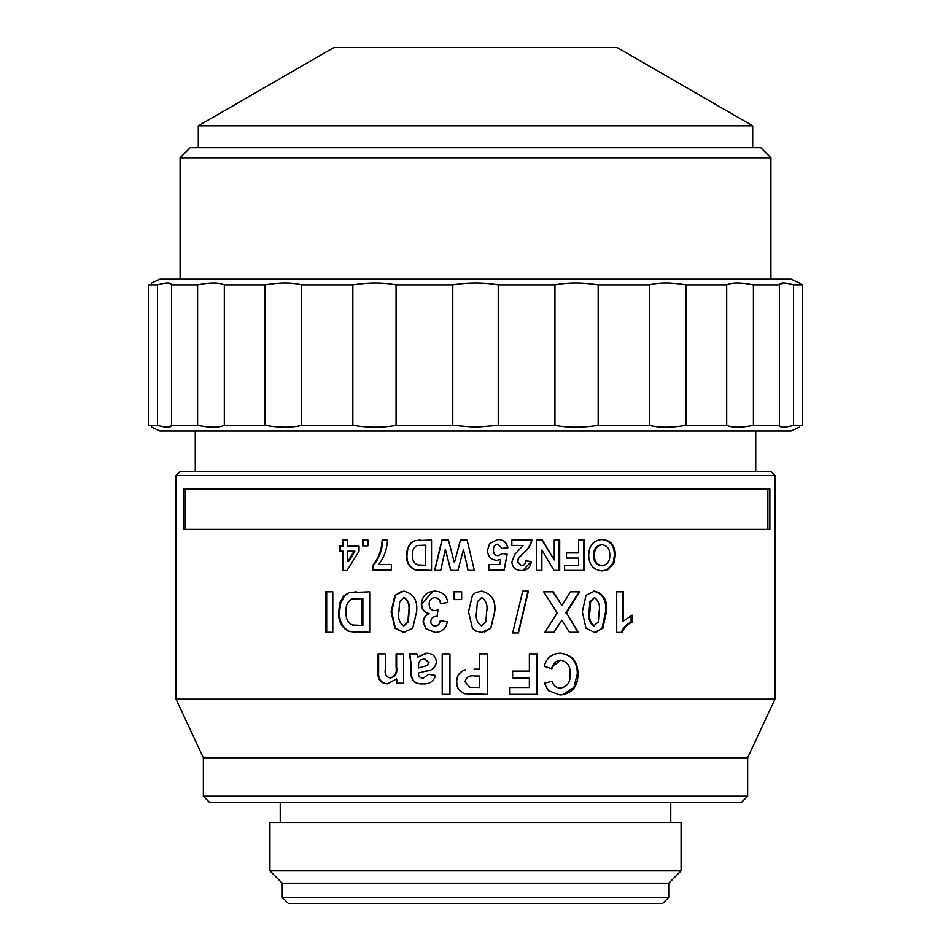 <?xml version="1.0" encoding="UTF-8"?>
<svg xmlns="http://www.w3.org/2000/svg" width="951" height="951" viewBox="0 0 951 951"><rect width="100%" height="100%" fill="white"/><g stroke="black" fill="none" stroke-linecap="round" stroke-linejoin="round"><path stroke-width="1.43" d="M198.295 125.817L333.86 47.55L617.14 47.55L752.705 125.817L198.295 125.817L198.295 147.714M752.705 125.817L752.705 147.714M774.958 475.5L176.042 475.5L176.042 699.187L774.958 699.187L774.958 475.5L770.916 471.458L180.084 471.458L176.042 475.5M339.269 546.124L342.633 546.124L342.633 540.013L347.697 540.013L347.697 546.124L359.038 546.124L359.038 551.188L347.032 570.481L342.633 570.481L342.633 551.211L339.269 551.211L339.269 546.124M382.112 540.013L387.461 540.013C386.998 549.179 384.085 557.357 378.748 564.561L391.36 564.561L391.36 569.97L372.471 569.97L372.471 565.738C378.534 558.392 381.743 549.821 382.112 540.013M414.814 540.667L431.528 540.013L431.528 570.362L414.791 569.792C408.823 566.867 406.065 561.91 406.529 554.885L407.42 548.43L410.606 543.069L414.814 540.667L411.046 543.069L407.884 548.43L406.992 554.885C406.529 561.886 409.263 566.855 415.207 569.792L420.841 570.362M487.483 550.213L489.658 543.532L497.884 539.502C503.424 539.621 506.74 542.391 507.858 547.812L502.08 548.418L497.813 544.15C494.722 544.792 493.284 546.777 493.474 550.13C493.355 553.423 494.865 555.289 497.991 555.717L502.473 553.506L507.168 554.195L504.196 569.97L488.826 569.97L488.826 564.537L499.798 564.537L500.713 559.378L496.755 560.353C490.835 559.663 487.756 556.287 487.483 550.213M542.332 540.013L554.243 559.937L554.243 540.013L559.699 540.013L559.699 570.362L553.969 570.362L541.88 550.011L541.88 570.362L536.34 570.362L536.34 540.013L542.332 540.013M332.791 632.284L325.658 632.284L325.658 591.807L332.791 591.807L332.791 632.284M348.851 592.675L369.701 591.807L369.701 632.284L348.815 631.512C341.48 627.624 338.104 621.003 338.687 611.648L339.78 603.041L343.668 595.885L348.851 592.675L344.559 595.885L340.696 603.041L339.602 611.648C339.031 620.991 342.384 627.612 349.671 631.512L356.661 632.284M403.759 591.13C413.602 593.602 417.881 600.509 416.586 611.862L412.686 628.302L403.759 632.427L394.879 628.242L391.075 611.766L394.903 595.267L403.759 591.13M461.663 599.582L453.912 599.582L453.912 591.807L461.663 591.807L461.663 599.582M481.622 591.13C491.715 593.602 496.089 600.509 494.746 611.862L490.775 628.302L481.622 632.427L475.5 630.929L472.433 628.242L468.486 611.766L472.457 595.267L475.5 592.616L481.622 591.13M553.268 591.807L561.898 605.502L570.445 591.807L579.706 591.807L566.487 612.872L578.481 632.284L569.483 632.284L561.839 620.183L554.124 632.284L544.887 632.284L557.215 612.908L543.687 591.807L553.268 591.807M594.494 591.13C603.695 593.602 607.677 600.509 606.441 611.862L602.851 628.302L594.494 632.427L586.006 628.242L582.321 611.766L586.03 595.267L594.494 591.13M396.615 678.907L387.342 683.876C380.614 683.293 377.488 679.383 377.951 672.119L377.951 653.896L385.333 653.896L385.333 668.85C384.454 673.724 385.987 676.755 389.934 677.956C394.95 676.672 396.995 673.082 396.08 667.186L396.08 653.896L403.593 653.896L403.593 683.222L396.615 683.222L396.615 678.907L397.138 683.222M418.416 673.046L418.416 673.819C418.642 676.886 420.378 678.265 423.599 677.956L428.651 674.283L435.606 675.543C433.597 681.498 429.412 684.28 423.052 683.876C414.886 684.399 410.844 680.643 410.927 672.583L411.046 663.513L409.322 653.896L416.835 653.896L417.834 657.105L426.761 653.242C432.539 653.325 435.748 656.214 436.402 661.908C435.487 667.673 431.956 670.752 425.822 671.133L418.416 673.046M512.625 671.109L529.362 671.109L529.362 653.896L537.386 653.896L537.386 694.361L509.962 694.361L509.962 687.514L529.362 687.514L529.362 677.956L512.625 677.956L512.625 671.109M183.281 529.374L183.281 488.909L769.858 488.909L769.858 529.374L183.281 529.374M560.401 688.072C567.378 686.824 570.588 682.259 570.053 674.378C570.743 666.366 567.592 661.634 560.579 660.184C555.705 660.743 552.828 663.608 551.937 668.791L544.245 666.294C546.587 657.747 551.996 653.385 560.484 653.218C572.015 654.538 577.851 661.385 578.006 673.76C578.006 686.658 572.015 693.755 560.02 695.038L548.382 690.664L544.364 683.222L552.198 681.285C553.351 685.612 556.073 687.87 560.401 688.072L559.83 688.072M474.074 669.159L479.411 669.159L479.411 653.896L487.578 653.896L487.578 694.361L464.766 693.743C459.274 691.746 456.551 687.799 456.599 681.903C456.67 675.626 459.678 671.584 465.621 669.742L465.693 669.742C459.785 671.596 456.789 675.638 456.73 681.903C456.682 687.787 459.381 691.734 464.837 693.743L474.478 694.361M449.954 694.361L442.215 694.361L442.215 653.896L449.954 653.896L449.954 694.361M632.142 622.192C627.589 624.011 624.284 627.422 622.227 632.427L616.712 632.427L616.712 591.807L623.511 591.807L623.511 621.015L632.142 615.154L632.142 622.192L631.084 622.192L631.084 615.606M518.45 632.962L512.672 632.962L522.717 591.13L528.376 591.13L518.45 632.962M437.127 616.391C433.335 616.2 431.207 617.936 430.744 621.609C430.886 624.391 432.348 625.877 435.142 626.043C438.221 625.675 439.909 623.88 440.218 620.646L447.327 621.859C445.995 628.706 441.858 632.237 434.928 632.427L425.87 628.789L423.076 622.073C423.35 618.174 425.275 615.345 428.818 613.585C424.003 612.266 421.507 609.056 421.305 603.968C422.185 595.932 426.642 591.653 434.714 591.13C442.156 591.427 446.554 595.243 447.909 602.577L440.456 603.505C440.087 599.974 438.185 598.001 434.773 597.573C431.053 598.12 429.174 600.366 429.151 604.301C429.163 608.01 430.934 610.126 434.464 610.661L437.983 610.067L437.02 616.391M602.233 570.873C593.46 570.125 588.954 564.882 588.705 555.146C588.966 545.446 593.46 540.227 602.161 539.502C610.768 540.192 615.166 545.351 615.38 555.004L614.156 562.778L608.129 569.673L602.233 570.873M566.511 552.923L578.529 552.923L578.529 540.013L584.259 540.013L584.259 570.362L564.585 570.362L564.585 565.227L578.529 565.227L578.529 558.059L566.511 558.059L566.511 552.923M511.828 562.041L514.86 554.267L523.264 545.422L511.828 545.422L511.828 540.013L531.966 540.013C530.813 545.351 528.007 549.702 523.561 553.09L518.806 558.059L517.606 561.625L521.505 565.643C524.191 565.37 525.546 563.788 525.57 560.9L531.276 561.482C530.563 567.355 527.258 570.35 521.362 570.481C515.704 570.422 512.518 567.604 511.828 562.041M448.408 540.013L454.4 562.707L460.427 540.013L467.107 540.013L474.311 570.362L468.011 570.362L463.458 549.523L457.942 570.362L450.667 570.362L445.341 549.179L440.729 570.362L434.595 570.362L441.918 540.013L448.408 540.013M367.882 545.85L362.462 545.85L362.462 540.013L367.882 540.013L367.882 545.85M342.633 546.124L343.537 546.124L343.537 540.013M340.185 551.211L340.185 546.124M342.633 551.211L343.537 551.211L343.537 570.481M372.471 565.738L373.161 565.738C379.199 558.38 382.385 549.797 382.742 540.013M373.161 569.97L373.161 565.738M420.52 540.013L415.218 540.667M500.713 559.378L496.612 560.353M507.168 554.195L504.006 569.97M502.283 553.506L506.954 554.195M497.991 555.717L497.849 555.717C494.722 555.277 493.224 553.411 493.355 550.13C493.153 546.789 494.591 544.804 497.658 544.15L497.813 544.15M507.858 547.812L501.902 548.418M497.73 539.502C503.245 539.633 506.55 542.403 507.632 547.812M554.243 559.937L541.88 540.013M541.88 550.011L541.428 570.362M559.129 540.013L559.129 570.362M326.668 632.284L326.668 591.807M356.268 591.807L349.706 592.675M404.009 632.427L395.414 628.242L391.646 611.766L395.45 595.267L401.417 591.427M454.055 599.582L454.055 591.807M481.575 591.13C491.619 593.626 495.958 600.533 494.615 611.862L490.668 628.302L484.392 632.165M475.5 630.929L472.445 628.242L468.534 611.766L472.481 595.267M561.898 605.502L552.745 591.807M561.839 620.183L553.601 632.284M566.487 612.872L577.792 632.284M578.993 591.807L565.881 612.872M593.697 591.13C602.839 593.626 606.797 600.533 605.549 611.862L601.983 628.302L596.455 632.118M387.937 683.876C381.244 683.282 378.129 679.359 378.617 672.119L378.617 653.896M389.934 677.956L390.516 677.956C395.509 676.648 397.542 673.058 396.615 667.186L396.615 653.896M417.834 657.105L425.501 653.349M411.046 663.513L409.774 653.896M410.927 672.583L411.474 663.513M423.409 683.876C415.278 684.387 411.26 680.619 411.355 672.583M536.958 653.896L536.958 694.361M185.255 529.374L185.255 488.909M767.873 488.909L767.873 529.374M551.758 667.436L560.579 660.184M559.913 653.218C571.385 654.573 577.186 661.42 577.305 673.76L573.94 687.442L562.647 694.801M487.494 653.896L487.494 694.361M442.441 694.361L442.441 653.896M621.241 632.427C623.285 627.434 626.566 624.022 631.084 622.192M623.511 621.015L622.513 621.015L622.513 591.807M528.019 591.13L518.164 632.962M428.818 613.585L429.139 613.585C424.348 612.254 421.864 609.044 421.673 603.968L432.99 591.26M435.201 632.427L426.203 628.789L423.421 622.073C423.706 618.186 425.608 615.356 429.139 613.585M434.464 610.661L438.233 610.067M434.773 597.573L435.047 597.573C438.447 598.013 440.337 599.986 440.693 603.505M608.129 569.673L601.365 570.873M601.305 539.502C609.864 540.216 614.251 545.375 614.429 555.004L613.217 562.778L607.237 569.673M583.522 540.013L583.522 570.362M531.276 561.482L522.907 570.362M525.225 560.9L530.908 561.482M521.505 565.643L517.32 561.625L518.509 558.059L523.228 553.09C527.662 549.69 530.444 545.339 531.585 540.013M454.4 562.707L460.534 540.013M434.869 570.362L442.144 540.013M445.341 549.179L450.833 570.362M463.458 549.523L468.07 570.362M363.223 545.85L363.223 540.013M176.042 699.187L203.348 757.769L747.652 757.769L774.958 699.187M354.057 551.211L354.878 551.211L348.565 561.601L347.697 561.601L347.697 551.211L354.057 551.211L347.697 561.601M425.81 545.149L425.477 565.227L425.81 545.149M362.866 598.654L362.866 625.425L362.105 625.425L362.105 598.654L362.866 598.654M403.759 597.573L404.246 597.573C408.657 600.616 410.273 605.347 409.108 611.766L408.324 621.883L403.759 625.984C399.349 622.941 397.72 618.209 398.897 611.766L399.67 601.686L403.759 597.573C408.193 600.592 409.822 605.323 408.657 611.766L407.872 621.883L403.759 625.984M481.575 625.984C477.045 622.929 475.381 618.186 476.582 611.766L477.378 601.686L481.622 597.573C486.175 600.592 487.851 605.323 486.65 611.766L485.842 621.883L481.575 625.984M593.697 625.984C589.525 622.929 587.991 618.186 589.097 611.766L589.834 601.686L594.494 597.573C598.666 600.592 600.2 605.323 599.094 611.766L598.357 621.883L593.697 625.984M418.416 667.994L418.713 662.657L420.532 660.089L424.443 658.71L429.02 662.716L427.546 665.462L418.416 667.994L427.546 665.462M602.161 565.643L601.305 565.643C596.039 564.87 593.507 561.411 593.721 555.277C593.507 549.131 596.039 545.624 601.305 544.733L602.161 544.733C607.404 545.589 609.936 549.072 609.769 555.218C609.971 561.387 607.439 564.858 602.161 565.643C596.871 564.882 594.327 561.435 594.53 555.277C594.327 549.119 596.871 545.601 602.161 544.733M747.652 757.769L747.652 796.213L203.348 796.213L209.422 802.275L741.578 802.275L747.652 796.213M425.477 545.149L417.311 545.446C413.626 547.336 412.08 550.581 412.686 555.194C412.116 559.925 413.816 563.17 417.786 564.93L425.477 565.227M362.105 598.654L351.929 599.059C347.377 601.579 345.475 605.906 346.223 612.04C345.522 618.34 347.614 622.667 352.524 625.033L362.105 625.425M481.622 625.984C477.069 622.941 475.393 618.209 476.594 611.766L477.39 601.686L481.622 597.573M594.494 625.984C590.298 622.941 588.764 618.209 589.87 611.766L590.607 601.686L594.494 597.573M424.443 658.71L428.711 662.716L427.213 665.462M479.411 687.514L479.411 676.006L474.941 676.006C469.532 675.127 466.228 677.041 465.003 681.772L469.604 687.24L479.411 687.514M770.916 157.83L180.084 157.83L190.2 147.714L760.8 147.714L770.916 157.83L770.916 279.225M668.731 897.375L662.669 903.45L288.331 903.45L282.269 897.375L668.731 897.375L668.731 883.217L282.269 883.217L282.269 897.375M668.731 883.217L681.082 870.878L269.918 870.878L282.269 883.217M681.082 870.878L681.082 822.508L269.918 822.508L269.918 870.878M670.764 802.275L670.764 822.508M755.736 430.981L755.736 471.458M799.244 427.213L791.149 430.981L159.851 430.981L151.625 427.13M157.474 425.323L148.499 425.323C152.838 427.831 152.838 427.831 148.499 425.323L148.499 284.896C152.838 282.376 152.838 282.376 148.499 284.896L157.474 284.896C166.282 282.376 170.966 282.376 171.525 284.896L171.525 425.323C170.978 427.831 166.294 427.831 157.474 425.323L157.474 284.896M167.578 427.213L171.525 425.323L197.594 425.323L197.594 284.896L171.525 284.896M802.501 425.323L802.501 284.896L802.501 425.323C798.162 427.831 798.162 427.831 802.501 425.323L793.526 425.323C784.718 427.831 780.034 427.831 779.475 425.323L753.406 425.323C741.007 427.831 732.104 427.831 726.695 425.323L686.099 425.323C671.311 427.831 659.043 427.831 649.319 425.323L598.167 425.323C582.44 427.831 568.02 427.831 554.932 425.323L498.229 425.323L475.5 427.213L452.771 425.323L396.068 425.323C383.015 427.831 368.608 427.831 352.833 425.323L301.681 425.323C291.993 427.831 279.737 427.831 264.901 425.323L224.305 425.323C218.932 427.831 210.016 427.831 197.594 425.323M197.594 284.896C209.993 282.376 218.896 282.376 224.305 284.896L224.305 425.323M264.901 425.323L264.901 284.896L224.305 284.896M264.901 284.896C279.689 282.376 291.957 282.376 301.681 284.896L301.681 425.323M352.833 425.323L352.833 284.896L301.681 284.896M352.833 284.896C368.56 282.376 382.98 282.376 396.068 284.896L396.068 425.323M452.771 425.323L452.771 284.896L396.068 284.896M452.771 284.896C467.904 282.376 483.049 282.376 498.229 284.896L498.229 425.323M554.932 425.323L554.932 284.896L498.229 284.896M554.932 284.896C567.985 282.376 582.392 282.376 598.167 284.896L598.167 425.323M649.319 425.323L649.319 284.896L598.167 284.896M649.319 284.896C659.007 282.376 671.263 282.376 686.099 284.896L686.099 425.323M726.695 425.323L726.695 284.896L686.099 284.896M726.695 284.896C732.068 282.376 740.984 282.376 753.406 284.896L753.406 425.323M779.475 425.323L779.475 284.896L753.406 284.896M783.422 283.006L779.475 284.896C780.022 282.376 784.706 282.376 793.526 284.896L793.526 425.323M801.479 284.301L802.501 284.896C798.162 282.376 798.162 282.376 802.501 284.896L793.526 284.896M799.613 283.22L800.528 283.755M799.244 283.006L791.149 279.225L159.851 279.225L151.625 283.077M343.668 595.885L344.559 595.885M339.78 603.041L340.696 603.041M338.687 611.648L339.602 611.648M348.815 631.512L349.671 631.512M606.441 611.862L605.549 611.862M601.983 628.302L602.851 628.302M378.617 672.119L377.951 672.119M578.006 673.76L577.305 673.76M614.156 562.778L613.217 562.778M615.38 555.004L614.429 555.004M589.834 601.686L590.607 601.686M589.097 611.766L589.87 611.766M593.721 555.277L594.53 555.277M203.348 757.769L203.348 796.213M180.084 157.83L180.084 279.225M280.236 802.275L280.236 822.508M195.264 430.981L195.264 471.458"/></g></svg>
